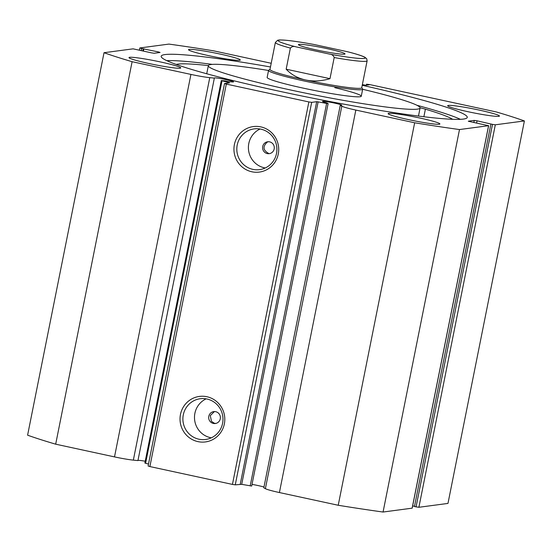 <?xml version="1.0" encoding="UTF-8"?>
<svg xmlns="http://www.w3.org/2000/svg" width="552" height="552" viewBox="0 0 552 552"><rect width="100%" height="100%" fill="white"/><g stroke="black" fill="none" stroke-linecap="round" stroke-linejoin="round"><path stroke-width="0.83" d="M269.997 69.317L268.741 70.152A47.989 3.512 11.3 0 0 268.562 70.38L267.154 77.418A47.989 3.512 11.3 0 0 300.978 87.637A47.989 3.512 11.3 0 0 361.27 96.227A47.989 3.512 11.3 0 0 334.836 87.699M268.548 70.477A107.971 7.907 11.3 0 0 208.339 65.667A107.971 7.907 11.3 0 0 284.439 88.644A107.971 7.907 11.3 0 0 420.086 107.978A107.971 7.907 11.3 0 0 362.657 89.279M326.929 48.59A23.75 1.739 -168.7 0 1 344.917 54.048A23.75 1.739 -168.7 0 1 316.496 49.97A23.75 1.739 -168.7 0 1 298.459 44.76A23.75 1.739 -168.7 0 1 326.929 48.59M269.976 69.442A46.789 3.429 11.3 0 0 305.58 79.978A46.789 3.429 11.3 0 0 361.732 87.782L367.128 60.796A46.789 3.429 -168.7 0 1 334.195 57.553L329.979 78.667C321.519 81.185 313.391 81.62 305.58 79.978C297.804 78.253 291.332 74.658 286.164 69.2L290.38 48.079A46.789 3.429 -168.7 0 1 275.365 42.456L269.976 69.442M268.562 70.38A47.989 3.512 11.3 0 0 305.083 81.185A47.989 3.512 11.3 0 0 362.678 89.189A47.989 3.512 11.3 0 0 362.602 88.906L361.76 87.658M334.195 57.553C333.456 55.476 331.89 54.317 329.496 54.089A44.388 3.25 11.3 0 0 364.141 58.45A44.388 3.25 11.3 0 0 347.408 51.709L313.936 44.471A44.388 3.25 11.3 0 0 279.291 40.11A44.388 3.25 11.3 0 0 296.024 46.851C293.733 46.071 291.849 46.478 290.38 48.079M347.408 51.709L347.926 51.833C356.364 53.979 361.988 55.766 364.803 57.194L366.694 58.733L367.128 60.796M275.365 42.456L277.684 40.234C279.498 40.041 277.697 39.834 283.618 40.075C290.545 40.572 300.509 42.014 313.508 44.388L313.936 44.471M329.496 54.089L296.024 46.851M329.979 78.667L286.164 69.2M208.359 65.591A142.871 10.46 11.3 0 0 177.903 64.122A142.871 10.46 11.3 0 0 176.198 64.439M417.036 105.328A163.15 11.951 -168.7 0 1 422.756 106.86M206.303 63.611A163.15 11.951 -168.7 0 1 212.175 64.398M452.599 119.301A142.871 10.46 11.3 0 0 425.399 109.165L423.874 116.748L425.399 109.165A22.087 1.615 11.3 0 0 420.093 107.764M158.141 52.723L158.307 51.902L160.073 52.468L154.174 53.254L151.351 52.826L133.108 48.845L104.024 52.709L27.6 435.183A237.532 17.395 -168.7 0 0 55.683 444.181L114.505 456.897A18.968 1.387 11.3 0 0 133.343 460.126L137.931 460.589L214.355 78.115A9.839 0.718 -168.7 0 1 214.286 77.998A9.839 0.718 -168.7 0 1 214.528 77.894A9.839 0.718 -168.7 0 1 225.085 79.426A9.839 0.718 -168.7 0 1 233.579 81.855A9.839 0.718 -168.7 0 1 233.33 81.958A9.839 0.718 -168.7 0 1 225.119 80.896L221.29 80.551L229.591 82.841L224.54 83.524L226.306 84.09L149.882 466.564L148.115 465.998L224.54 83.524M137.965 460.396A9.839 0.718 -168.7 0 1 138.103 460.368A9.839 0.718 -168.7 0 1 145.224 461.237M412.158 508.102L488.575 125.697L459.492 129.554A237.532 17.395 11.3 0 1 414.656 122.785L355.833 110.069A18.968 1.387 -168.7 0 1 341.805 106.198L340.246 105.335A9.839 0.718 11.3 0 0 341.55 105.356A9.839 0.718 11.3 0 0 341.791 105.253A9.839 0.718 11.3 0 0 333.304 102.824A9.839 0.718 11.3 0 0 322.748 101.292A9.839 0.718 11.3 0 0 322.499 101.395A9.839 0.718 11.3 0 0 326.901 102.9L328.109 103.583L326.618 103.424L318.124 101.879L241.7 484.352L235.262 484.842L232.44 484.414L149.882 466.564M263.973 487.057A9.839 0.718 11.3 0 0 252.016 484.387M251.85 171.775A22.949 22.384 82.4 0 1 234.393 144.583A22.949 22.384 82.4 0 1 260.82 126.884A22.949 22.384 82.4 0 1 278.27 154.07A22.949 22.384 82.4 0 1 251.85 171.775M260.875 129.161A20.555 20.044 -97.6 0 0 254.155 128.885A20.555 20.044 -97.6 0 0 236.822 148.44A20.555 20.044 -97.6 0 0 252.844 169.36A20.555 20.044 -97.6 0 0 259.564 169.63A20.555 20.044 -97.6 0 0 276.897 150.075A20.555 20.044 -97.6 0 0 260.875 129.161M197.927 441.621A22.949 22.384 82.4 0 1 180.476 414.435A22.949 22.384 82.4 0 1 206.897 396.729A22.949 22.384 82.4 0 1 224.353 423.915A22.949 22.384 82.4 0 1 197.927 441.621M206.959 399.006A20.555 20.044 -97.6 0 0 200.238 398.73A20.555 20.044 -97.6 0 0 182.898 418.285A20.555 20.044 -97.6 0 0 198.92 439.206A20.555 20.044 -97.6 0 0 205.648 439.475A20.555 20.044 -97.6 0 0 222.98 419.92A20.555 20.044 -97.6 0 0 206.959 399.006M215.867 423.412L214.411 423.294L211.478 421.342L210.277 415.594L214.417 411.571M215.701 411.702A5.996 5.851 -97.6 0 0 208.684 417.326A5.996 5.851 -97.6 0 0 215.321 423.515A5.996 5.851 -97.6 0 0 215.701 411.702M268.258 141.726L267.278 142.105C262.545 146.473 262.987 150.241 268.596 153.415M269.624 141.857A5.996 5.851 -97.6 0 0 262.6 147.481A5.996 5.851 -97.6 0 0 269.238 153.663A5.996 5.851 -97.6 0 0 269.624 141.857M206.151 398.848A20.555 20.044 -97.6 0 0 194.614 419.782A20.555 20.044 -97.6 0 0 210.512 437.667A20.555 20.044 -97.6 0 0 211.319 437.826M260.068 129.002A20.555 20.044 -97.6 0 0 248.531 149.937A20.555 20.044 -97.6 0 0 264.436 167.822A20.555 20.044 -97.6 0 0 265.243 167.98M166.766 60.658A156.078 11.433 -168.7 0 1 212.327 64.384M416.898 105.26A156.078 11.433 -168.7 0 1 460.389 119.329M362.229 85.298A156.078 11.433 -168.7 0 1 467.261 117.403A156.078 11.433 -168.7 0 1 463.39 119.073A156.078 11.433 -168.7 0 1 295.858 94.744A156.078 11.433 -168.7 0 1 161.163 56.242A156.078 11.433 -168.7 0 1 165.034 54.572A156.078 11.433 -168.7 0 1 270.473 66.964M448.327 105.432A26.392 1.932 -168.7 0 1 476.659 109.544A26.392 1.932 -168.7 0 1 499.436 116.058A26.392 1.932 -168.7 0 1 498.78 116.341A26.392 1.932 -168.7 0 1 470.449 112.228A26.392 1.932 -168.7 0 1 447.672 105.715A26.392 1.932 -168.7 0 1 448.327 105.432M189.184 49.404A26.392 1.932 -168.7 0 1 217.516 53.516A26.392 1.932 -168.7 0 1 240.292 60.03A26.392 1.932 -168.7 0 1 239.637 60.313A26.392 1.932 -168.7 0 1 211.306 56.2A26.392 1.932 -168.7 0 1 188.529 49.687A26.392 1.932 -168.7 0 1 189.184 49.404M388.794 113.332A26.392 1.932 -168.7 0 1 417.119 117.452A26.392 1.932 -168.7 0 1 439.896 123.959A26.392 1.932 -168.7 0 1 439.247 124.241A26.392 1.932 -168.7 0 1 410.916 120.129A26.392 1.932 -168.7 0 1 388.139 113.615A26.392 1.932 -168.7 0 1 388.794 113.332M129.644 57.311A26.392 1.932 -168.7 0 1 157.975 61.424A26.392 1.932 -168.7 0 1 180.752 67.93A26.392 1.932 -168.7 0 1 180.097 68.213A26.392 1.932 -168.7 0 1 151.772 64.101A26.392 1.932 -168.7 0 1 128.995 57.587A26.392 1.932 -168.7 0 1 129.644 57.311M222.014 80.813L145.59 463.287L148.502 464.039M145.59 463.287L144.914 463.011M492.494 124.372L495.316 124.8L524.4 120.943L447.976 503.417L418.892 507.281L416.07 506.853L492.494 124.372L477.073 120.819L476.611 123.144M490.894 124.027L414.462 506.508L416.07 506.853M412.654 505.894L414.504 506.294M412.144 508.171L383.06 512.035A237.532 17.395 -168.7 0 1 338.224 505.266L279.409 492.55A18.968 1.387 -168.7 0 1 265.381 488.672L263.822 487.809L340.246 105.335M251.643 486.022L241.7 484.352M232.44 484.414L308.865 101.941L226.306 84.09M308.865 101.941L311.687 102.361L235.262 484.842M240.258 484.18L316.689 101.699L311.687 102.361M316.689 101.699L318.124 101.879M488.575 125.697L468.337 121.254M473.823 122.544L474.258 120.398L468.351 121.178M474.258 120.398L477.073 120.819M524.4 120.943A237.532 17.395 11.3 0 0 496.317 111.946L369.723 84.58L366.535 84.201L366.335 85.187M362.36 84.642L365.962 85.236L369.288 84.794L366.535 84.201M139.345 50.232L139.856 47.948L168.94 44.091A237.532 17.395 11.3 0 1 213.776 50.86L271.204 63.28M139.794 47.976L141.623 48.514L141.195 50.632M158.307 51.902L141.623 48.514M104.024 52.709A237.532 17.395 11.3 0 0 132.107 61.7L190.93 74.416A18.968 1.387 11.3 0 0 209.767 77.653L214.355 78.115M55.683 444.181L132.107 61.7M383.06 512.035L459.492 129.554M414.656 122.785L338.224 505.266M143.858 48.783L143.396 51.108M143.223 48.866L142.802 50.977M495.316 124.8L418.892 507.281M114.505 456.897L190.93 74.416M279.409 492.55L355.833 110.069M265.381 488.672L341.805 106.198M250.194 485.905L326.618 103.424M133.343 460.126L209.767 77.653M228.79 82.959L228.866 82.579M418.471 116.072L420.086 107.978M206.717 73.761L208.339 65.667M361.27 96.227L362.678 89.189M412.206 508.15L488.63 125.67M144.865 463.031L221.29 80.551M251.684 486.064L328.109 103.583"/></g></svg>
